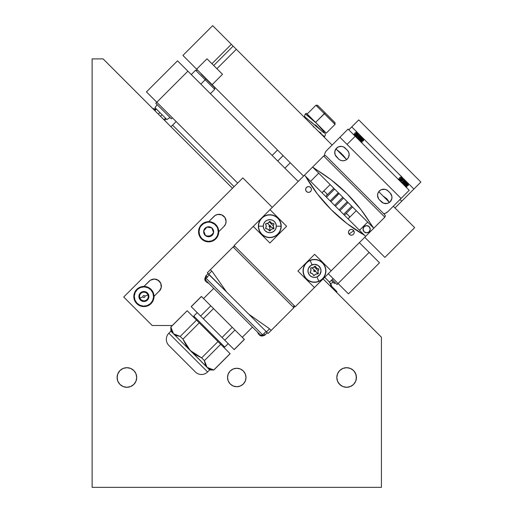 <?xml version="1.0" encoding="UTF-8"?>
<svg xmlns="http://www.w3.org/2000/svg" width="513" height="513" viewBox="0 0 513 513"><rect width="100%" height="100%" fill="white"/><g stroke="black" fill="none" stroke-linecap="round" stroke-linejoin="round"><path stroke-width="0.77" d="M127.557 83.35L126.301 82.093M123.146 78.938L126.422 82.215M346.628 387.296A9.805 9.805 0 0 1 336.823 377.491A9.805 9.805 0 0 1 346.628 367.686A9.805 9.805 0 0 1 356.432 377.491A9.805 9.805 0 0 1 346.628 387.296L342.876 386.545L339.696 384.423L337.573 381.242L336.823 377.491L337.573 373.74L339.696 370.559L342.876 368.43L346.628 367.686L350.379 368.43L353.56 370.559L355.689 373.74L356.432 377.491L355.689 381.242L353.56 384.423L350.379 386.545L346.628 387.296A9.805 9.805 0 0 1 336.823 377.491A9.805 9.805 0 0 1 346.628 367.686A9.805 9.805 0 0 1 356.432 377.491A9.805 9.805 0 0 1 346.628 387.296M126.91 387.296A9.805 9.805 0 0 1 117.105 377.491A9.805 9.805 0 0 1 126.91 367.686A9.805 9.805 0 0 1 136.714 377.491A9.805 9.805 0 0 1 126.91 387.296L123.158 386.545L119.978 384.423L117.849 381.242L117.105 377.491L117.849 373.74L119.978 370.559L123.158 368.43L126.91 367.686L130.661 368.43L133.842 370.559L135.964 373.74L136.714 377.491L135.964 381.242L133.842 384.423L130.661 386.545L126.91 387.296A9.805 9.805 0 0 1 117.105 377.491A9.805 9.805 0 0 1 126.91 367.686A9.805 9.805 0 0 1 136.714 377.491A9.805 9.805 0 0 1 126.91 387.296M236.769 386.719A9.228 9.228 0 0 1 227.541 377.491A9.228 9.228 0 0 1 236.769 368.263A9.228 9.228 0 0 1 245.996 377.491A9.228 9.228 0 0 1 236.769 386.719L233.235 386.013L230.241 384.019L228.24 381.024L227.541 377.491L228.24 373.958L230.241 370.963L233.235 368.962L236.769 368.263L240.302 368.962L243.297 370.963L245.297 373.958L245.996 377.491L245.297 381.024L243.297 384.019L240.302 386.013L236.769 386.719A9.228 9.228 0 0 1 227.541 377.491A9.228 9.228 0 0 1 236.769 368.263A9.228 9.228 0 0 1 245.996 377.491A9.228 9.228 0 0 1 236.769 386.719M381.415 403.494L381.415 398.736L381.415 403.494C381.415 397.376 381.415 397.376 381.415 403.494C381.415 397.376 381.415 397.376 381.415 403.494C381.415 409.605 381.415 409.605 381.415 403.494C381.415 409.605 381.415 409.605 381.415 403.494M232.472 188.265L103.107 58.899L232.472 188.265L103.107 58.899L92.122 58.899L92.122 487.35L381.415 487.35L381.415 337.208L323.1 278.892M318.092 273.884L315.206 270.999M314.36 270.152L312.045 267.837M271.21 227.002L267.549 223.335M103.107 58.899L92.122 58.899L92.122 487.35L381.415 487.35L381.415 337.208L381.415 487.35L92.122 487.35L92.122 58.899L103.107 58.899M352.072 369.341L353.56 370.559M354.778 372.047L356.246 375.58L356.246 379.402M355.689 381.242L353.56 384.423L352.072 385.641M341.183 385.641L338.477 382.935L337.573 381.242L336.823 377.491M339.696 370.559L341.183 369.341M132.354 369.341L133.842 370.559M135.06 372.047L135.964 373.74M136.714 377.491L136.522 379.402M135.964 381.242L133.842 384.423L132.354 385.641M121.466 385.641L119.978 384.423L117.849 381.242L117.291 379.402L117.291 375.58M119.978 370.559L121.466 369.341M333.149 278.585L329.577 282.156L324.71 277.289L329.577 282.156L333.149 278.585L329.577 282.156L329.096 281.72M172.554 125.14L234.075 186.661M269.254 221.834L273.346 225.925M314.251 266.831L318.143 270.723M338.067 283.503L337.035 284.542L338.067 283.503L337.035 284.542L332.116 279.617L337.035 284.542L369.142 252.428L379.498 262.791L348.43 293.859L338.067 283.503L369.142 252.428L379.498 262.791L348.43 293.859L328.282 273.718L338.067 283.503L369.142 252.428L379.498 262.791L348.43 293.859L328.282 273.718M237.654 183.083L146.455 91.885L177.524 60.816L187.886 71.172L156.811 102.247L146.455 91.885L177.524 60.816L298.188 181.474L187.886 71.172L156.811 102.247L146.455 91.885L177.524 60.816L187.886 71.172L155.772 103.28L171.31 118.817L172.349 117.778M359.356 242.643L369.142 252.428M191.272 74.565L195.613 70.223L205.168 79.778L206.021 78.931L201.179 74.09M210.388 93.674L214.729 89.339L205.168 79.778L200.833 84.119L206.021 78.931L214.729 87.64L202.34 75.251M197.313 70.223L195.613 70.223L205.168 79.778L206.021 78.931L202.686 75.597M214.729 87.64L214.729 89.339L205.168 79.778L200.833 84.119M166.135 118.817L164.577 120.369M155.772 103.28L156.811 102.247L155.772 103.28L171.31 118.817M332.11 145.07L236.333 49.293L332.11 145.07L236.333 49.293L216.909 68.71L213.716 65.517L222.507 74.308L212.151 84.664L303.574 176.087L182.917 55.43L212.69 25.65L236.333 49.293L216.909 68.71L222.507 74.308L212.151 84.664L303.574 176.087M364.743 237.256L384.885 257.404L364.743 237.256L384.885 257.404L414.664 227.625L393.279 206.239L394.984 207.945L393.279 206.239L394.984 207.945L401.717 201.211L400.012 199.506L401.717 201.211L394.984 207.945L414.664 227.625L393.279 206.239L394.984 207.945L401.717 201.211L400.012 199.506M212.19 84.703L196.646 69.159L207.002 58.803L213.716 65.517L233.139 46.099L213.716 65.517L216.909 68.71L214.921 66.722L216.909 68.71L236.333 49.293M384.885 257.404L414.664 227.625L384.885 257.404M219.429 71.23L220.616 72.416M182.91 55.43L196.646 69.159L207.002 58.803L211.933 63.734L231.35 44.31L233.139 46.099L213.716 65.517L211.933 63.734L231.35 44.31L236.782 49.742M389.45 202.411L378.748 191.708L383.173 196.133L386.808 198.723L389.45 202.411L386.808 198.723L383.173 196.133L378.748 191.708L389.45 202.411M346.634 159.594L343.511 155.702L346.634 159.594L340.812 153.772M340.369 153.329L335.932 148.892L338.426 151.386L340.356 152.547L336.675 149.629M211.933 63.734L231.35 44.31L212.715 25.676M306.479 113.309L316.239 123.062M315.033 121.863L316.745 123.569C314.507 125.807 314.507 125.807 316.745 123.569L306.716 113.546M313.276 127.044C315.508 124.806 315.508 124.806 313.276 127.044C315.508 124.806 315.508 124.806 313.276 127.044C315.508 124.806 315.508 124.806 313.276 127.044M318.387 131.347L321.183 133.22M324.126 137.086L325.364 135.265C324.986 133.38 327.063 135.252 316.733 123.562L309.884 116.714L316.745 123.569C314.507 125.807 314.507 125.807 316.745 123.569L305.363 113.924L306.46 113.29M324.652 136.689L320.708 133.669L324.652 136.689M315.001 121.825L310.763 117.586M334.97 122.633L325.255 112.918L315.566 122.395L325.255 112.918L317.682 105.345L334.97 122.633L325.255 112.918L324.299 113.662L335.027 124.39L326.3 133.13L316.745 123.569L308.877 116.573L305.363 113.924L304.651 115.374L304.934 116.97M331.744 286.446L336.804 291.506L336.259 292.051L336.804 291.506L331.744 286.446L336.804 291.506L336.804 292.538M324.767 155.535L323.62 156.042L324.998 155.542A1.731 1.731 0 0 0 323.62 156.042L234.108 245.554L295.276 306.716L293.853 305.293L293.846 307.742L294.34 306.261L293.853 305.293L294.34 306.261L293.846 307.736L233.088 246.977L207.335 272.736L248.882 314.283L269.081 328.429L248.882 314.283L268.094 333.495L271.12 330.468L269.081 328.429L269.492 328.839L266.465 331.86L265.914 331.59C257.154 322.831 257.154 322.831 265.914 331.59L267.138 332.815L264.631 335.265L261.264 335.355L264.631 335.265L265.099 334.854L263.881 333.63M207.573 277.328L205.995 275.75L205.514 279.001L205.976 275.725L208.009 273.685L226.547 291.948L212.401 271.749L210.362 269.71L212.401 271.749L226.547 291.948L268.094 333.495L293.846 307.742L271.12 330.468L269.081 328.429L271.12 330.468L268.094 333.495L266.055 331.456L266.465 331.86L269.492 328.839L266.465 331.86L248.882 314.283L269.081 328.429M324.549 155.561A7.208 7.208 0 0 1 326.659 150.521L325.761 151.611A7.208 7.208 0 0 0 325.761 151.617L325.095 152.861A7.208 7.208 0 0 0 324.549 155.561L323.709 155.958L324.549 155.561A7.208 7.208 0 0 1 326.659 150.521L339.914 137.266L347.045 144.397L355.201 136.24L348.07 129.109L353.168 134.207L348.07 129.109L326.659 150.521L348.07 129.109L339.914 137.266L401.083 198.435L387.828 211.689A7.208 7.208 0 0 1 383.743 213.722L385.481 213.248L387.822 211.683A7.208 7.208 0 0 0 387.822 211.683L386.731 212.581A7.208 7.208 0 0 1 386.719 212.587M262.316 335.117L262.656 334.854L205.976 278.174L205.482 279.649L205.963 280.611L260.219 334.867L261.181 335.342L262.656 334.854L261.181 335.342L260.232 334.88L261.438 335.361L262.656 334.854L205.976 278.174L205.469 279.393L205.931 280.579L205.482 279.649L205.976 278.174L205.469 279.393L205.957 280.605L260.219 334.867L261.438 335.361L260.745 335.22M203.526 298.566L213.722 288.37M252.46 327.108L242.264 337.304M349.308 234.338A2.886 2.886 0 0 1 349.308 230.26A2.886 2.886 0 0 1 353.386 230.26A2.886 2.886 0 0 1 353.386 234.338A2.886 2.886 0 0 1 349.308 234.338A2.886 2.886 0 0 0 352.444 234.967A2.886 2.886 0 0 1 351.354 235.185L349.744 234.697L348.949 233.902L348.462 232.299L348.949 230.696L350.244 229.632L351.347 229.414L352.45 229.632L353.746 230.696A2.886 2.886 0 0 0 353.386 230.26A2.886 2.886 0 0 1 353.386 234.338A2.886 2.886 0 0 1 349.308 234.338A2.886 2.886 0 0 1 349.308 230.26A2.886 2.886 0 0 1 353.739 230.69L354.233 232.299A2.886 2.886 0 0 0 354.175 231.741A2.886 2.886 0 0 1 354.233 232.293L354.175 232.864A2.886 2.886 0 0 0 354.233 232.306A2.886 2.886 0 0 1 354.175 232.857L353.746 233.902A2.886 2.886 0 0 0 354.175 232.864A2.886 2.886 0 0 1 353.746 233.896L353.386 234.338A2.886 2.886 0 0 0 353.739 233.902A2.886 2.886 0 0 1 353.393 234.332L352.95 234.697A2.886 2.886 0 0 0 353.38 234.345A2.886 2.886 0 0 1 352.957 234.691L352.45 234.96A2.886 2.886 0 0 0 352.944 234.697A2.886 2.886 0 0 1 352.457 234.96L351.347 235.185A2.886 2.886 0 0 1 349.315 234.338M306.492 191.522A2.886 2.886 0 0 1 306.492 187.444A2.886 2.886 0 0 1 310.57 187.444A2.886 2.886 0 0 1 310.57 191.522A2.886 2.886 0 0 1 306.492 191.522A2.886 2.886 0 0 0 307.428 192.144L306.133 191.086L305.645 189.483L305.863 188.38L306.928 187.085L308.531 186.597L309.634 186.815L310.929 187.88L311.359 188.919A2.886 2.886 0 0 0 310.929 187.886A2.886 2.886 0 0 1 311.359 188.912L311.41 189.483A2.886 2.886 0 0 0 311.359 188.925A2.886 2.886 0 0 1 311.41 189.477L311.359 190.041A2.886 2.886 0 0 0 311.41 189.489A2.886 2.886 0 0 1 311.359 190.041L310.929 191.086A2.886 2.886 0 0 0 311.359 190.047A2.886 2.886 0 0 1 310.929 191.08L309.634 192.144A2.886 2.886 0 0 0 310.128 191.881A2.886 2.886 0 0 1 309.64 192.144L308.531 192.362A2.886 2.886 0 0 0 309.628 192.151A2.886 2.886 0 0 1 308.531 192.362L307.428 192.144A2.886 2.886 0 0 1 306.492 187.444A2.886 2.886 0 0 1 310.57 187.444A2.886 2.886 0 0 1 310.57 191.522A2.886 2.886 0 0 1 306.492 191.522M324.126 155.689L323.62 156.042A1.731 1.731 0 0 1 323.658 156.003L325.005 155.542L326.031 156.01L384.853 214.832L385.289 216.024L384.782 217.211L385.289 216.056L384.853 214.832L385.173 215.351M323.741 155.933L323.62 156.042A1.731 1.731 0 0 1 324.998 155.542L325.588 155.708A1.731 1.731 0 0 0 325.005 155.542L323.658 156.003L384.821 217.172L385.282 215.826L384.904 214.896M364.089 231.786A3.604 3.604 0 0 1 364.089 226.695A3.604 3.604 0 0 1 369.187 226.695C367.488 225.297 365.788 225.297 364.089 226.695L363.037 229.234L364.089 231.786C365.788 233.184 367.488 233.184 369.187 231.786C370.578 230.087 370.578 228.388 369.187 226.695A3.604 3.604 0 0 1 369.187 231.786A3.604 3.604 0 0 1 364.089 231.786L363.037 229.24L364.089 226.695L366.641 225.637L369.187 226.695L370.245 229.24L369.187 231.786L366.641 232.844L364.089 231.786A3.604 3.604 0 0 1 364.089 226.695A3.604 3.604 0 0 1 369.187 226.695C367.488 225.297 365.788 225.297 364.089 226.695L363.037 229.234L364.089 231.786C365.788 233.184 367.488 233.184 369.187 231.786C370.578 230.087 370.578 228.388 369.187 226.695A3.604 3.604 0 0 1 369.187 231.786A3.604 3.604 0 0 1 364.089 231.786M334.63 205.386L342.787 197.229L333.816 188.258L348.083 202.532L339.927 210.689L348.083 202.532L347.269 201.718L348.083 202.532L347.269 201.718L339.112 209.868L347.269 201.718L343.601 198.044L335.444 206.2L343.601 198.044L342.787 197.229L334.63 205.386L342.787 197.229L339.112 193.561L330.956 201.718L338.952 193.395M325.588 155.708L325.005 155.542A1.731 1.731 0 0 1 325.588 155.708M334.303 188.746L334.63 189.073L326.473 197.229L334.63 189.073L326.473 197.229L325.659 196.415L333.816 188.258L312.609 167.052L331.263 179.903L347.057 193.76L360.96 209.605L373.778 228.221L384.782 217.211A1.731 1.731 0 0 0 384.821 217.172L323.658 156.003A1.731 1.731 0 0 0 323.62 156.042L312.609 167.052L323.658 156.003L384.821 217.172A1.731 1.731 0 0 1 384.782 217.211L373.778 228.221L384.782 217.211A1.731 1.731 0 0 0 384.821 217.172L385.269 215.729L384.801 214.78L385.282 215.826M312.609 167.052L304.453 175.209L312.609 167.052L313.719 168.161C338.516 182.666 358.164 202.314 372.662 227.112L373.778 228.221L365.622 236.378L373.778 228.221L352.572 207.015L344.415 215.171M371.547 225.989L356.24 210.689L349.372 217.557L349.366 216.339L346.923 213.889L345.698 213.889L346.923 213.889L345.698 213.889L352.572 207.015L356.24 210.689L349.372 217.557L349.366 216.339L346.923 213.889L349.366 216.339L349.372 217.557L356.24 210.689L372.662 227.112C358.177 202.314 338.529 182.66 313.719 168.161L314.835 169.284M367.661 222.103L359.504 230.26M348.083 218.839L349.372 217.557M330.956 201.718L339.112 193.561L338.298 192.741L330.141 200.897L338.298 192.741L333.816 188.258L330.141 184.59L321.984 192.741M345.698 213.889L352.572 207.015L348.083 202.532L339.927 210.689M356.24 210.689L351.758 206.2L343.601 214.357L351.758 206.2L348.083 202.532M326.473 197.229L325.659 196.415L326.941 195.132L326.941 193.908L324.492 191.458L323.273 191.458L324.492 191.458L323.273 191.458L330.141 184.59L322.824 177.267L329.474 183.917M326.941 193.908L324.492 191.458L326.941 193.908L326.941 195.132L326.941 193.908M310.57 181.326L318.727 173.17M235.243 246.747L234.435 246.477L233.088 246.977L234.569 246.49L235.538 246.977L234.108 245.554L295.276 306.716L365.622 236.378L304.453 175.209L365.622 236.378L373.778 228.221M294.18 307.281L293.846 307.736L233.088 246.977L234.569 246.49L235.538 246.977L234.108 245.554L295.276 306.716L314.443 287.556L297.925 271.037L314.649 254.32L331.161 270.832L365.622 236.378L304.453 175.209L269.992 209.67L286.613 226.284L269.896 243.002L253.275 226.387L234.108 245.554L295.276 306.716L314.443 287.556L297.925 271.037L314.649 254.32L331.161 270.832L365.622 236.378M310.134 191.875A2.886 2.886 0 0 0 310.564 191.522A2.886 2.886 0 0 1 310.134 191.875M310.577 191.516A2.886 2.886 0 0 0 310.923 191.086A2.886 2.886 0 0 1 310.577 191.516M310.923 187.873A2.886 2.886 0 0 0 310.57 187.444A2.886 2.886 0 0 1 310.923 187.873M354.175 231.729A2.886 2.886 0 0 0 353.746 230.703A2.886 2.886 0 0 1 354.175 231.729M364.512 235.268L305.562 176.318C320.061 201.115 339.715 220.763 364.512 235.268L347 223.553L331.167 209.663L317.271 193.824L305.562 176.318L364.512 235.268L305.562 176.318A161.48 161.48 0 0 0 364.512 235.268M304.453 175.209L269.992 209.67L286.613 226.284L269.896 243.002L253.275 226.387L234.108 245.554L295.276 306.716L331.161 270.832L314.443 287.556L297.925 271.037L314.649 254.32L331.161 270.832M205.014 280.29L204.751 279.066L205.014 280.29M206.079 280.925L205.617 281.38L205.277 280.855L205.617 281.38L206.194 280.81M207.528 282.798L206.662 281.97L207.528 282.798L208.753 283.061L206.438 282.195L207.092 281.541L206.438 282.195L208.753 283.061M205.514 279.001A4.322 3.296 53.3 0 1 205.995 275.75L206.168 275.923M205.995 275.75L208.009 273.685L205.976 275.725L204.713 279.027M260.54 335.81L259.674 334.983L260.54 335.81L261.758 336.073L259.45 335.207L260.104 334.553L259.45 335.207L261.758 336.073M264.387 334.143L265.08 334.835A4.322 3.296 53.3 0 1 261.264 335.355M259.084 333.937L258.629 334.393L258.026 333.283L258.629 334.393L259.206 333.822M258.892 334.136L258.629 334.393L257.763 332.078L258.026 333.303M267.138 332.815L265.099 334.854L267.138 332.815M261.919 335.29L260.219 334.867L205.828 280.457M271.12 330.468L293.846 307.742L233.088 246.977L210.362 269.71L211.786 271.133L208.759 274.16L226.547 291.948L212.401 271.749L211.786 271.133L208.759 274.16L248.882 314.283M209.233 274.91L226.547 291.948L209.375 274.776L205.969 278.174L209.375 274.776L205.976 278.174L262.656 334.854L265.914 331.59M235.268 246.759L234.396 246.471L233.088 246.977L207.335 272.736L208.759 274.16L207.335 272.736L210.362 269.71L211.786 271.133L208.759 274.16M295.276 306.716L293.853 305.293L295.276 306.716L314.443 287.556L295.276 306.716L235.538 246.977M269.992 209.67L253.275 226.387L269.992 209.67L286.613 226.284L269.896 243.002L253.275 226.387M205.277 364.551L204.411 360.613L220.718 344.3L217.98 341.562L201.667 357.869L195.331 354.605L201.667 357.869L204.411 360.613L220.718 344.3L217.98 341.562L201.667 357.869L204.411 360.613L207.047 367.327L209.83 369.103L207.047 367.327L209.644 369.924L213.825 370.027L207.047 367.327L205.277 364.551L204.411 360.613L205.277 364.551L207.047 367.327L209.83 369.103L207.047 367.327L209.644 369.924L213.825 370.027L209.83 369.103L207.047 367.327L209.644 369.924L207.605 371.963A8.65 8.65 0 0 1 195.37 371.963L168.867 345.461A8.65 8.65 0 0 1 168.867 333.226L170.906 331.186L170.803 327.005L187.168 310.75L170.803 327.005L187.168 310.75L170.803 327.005L171.727 331L173.497 333.783L170.906 331.186L168.867 333.226L170.906 331.186L173.497 333.783L176.28 335.553L173.497 333.783L172.49 332.527L170.861 327.063L187.168 310.75L170.803 327.005M201.385 296.424L191.246 306.678L201.385 296.424L191.189 306.614L200.602 316.027L210.798 305.838L201.385 296.424L191.189 306.614L201.442 296.482L191.246 306.678L203.347 318.772L213.543 308.576L201.442 296.482M228.195 343.62L224.758 347.064L228.195 343.62L224.758 347.064L193.767 316.072L194.235 317.81L193.767 316.072L197.204 312.629M223.014 346.596L224.758 347.064L223.014 346.596L224.758 347.064L193.767 316.072L194.235 317.81M195.152 371.745L169.085 345.679M209.644 369.924L207.605 371.963L209.644 369.924L213.825 370.027L209.83 369.103L213.767 369.969L230.074 353.656L213.767 369.969L209.926 369.142M190.682 367.276L187.893 364.486L190.682 367.276M168.867 345.461A8.65 8.65 0 0 1 168.867 333.226L207.605 371.963A8.65 8.65 0 0 1 195.37 371.963L168.867 345.461A8.65 8.65 0 0 1 168.867 333.226L207.605 371.963A8.65 8.65 0 0 1 195.37 371.963M207.047 367.327L188.136 348.167L186.225 345.499L182.955 339.164L199.268 322.85L196.524 320.106L180.217 336.419L176.28 335.553L180.217 336.419L182.955 339.164L199.268 322.85L196.524 320.106L180.217 336.419L182.955 339.164L186.225 345.499L190.272 350.552L195.331 354.605L190.272 350.552L207.047 367.327L170.906 331.186M213.767 369.969L230.074 353.656L187.168 310.75L196.524 320.106L180.217 336.419L182.955 339.164L199.268 322.85L217.98 341.562L201.667 357.869L204.411 360.613L220.718 344.3L200.75 324.331M201.667 357.869L190.272 350.552L173.497 333.783L176.28 335.553M171.727 331L170.861 327.063L173.497 333.783L190.272 350.552L182.955 339.164M218.801 342.383L220.718 344.3M211.241 334.822L206.002 329.583M196.575 320.157L187.168 310.75M191.246 306.678L200.602 316.027L210.798 305.838L200.602 316.027L203.347 318.772L234.152 349.577L244.348 339.388L234.152 349.577L224.797 340.222L234.152 349.577L244.348 339.388L234.992 330.032L224.797 340.222L234.992 330.032L232.248 327.288L222.058 337.483L224.797 340.222L234.992 330.032L232.248 327.288L222.058 337.483L224.797 340.222M201.744 317.169L222.058 337.483L232.248 327.288L210.798 305.838M203.347 318.772L213.543 308.576L203.347 318.772L222.058 337.483M384.122 213.658A7.208 7.208 0 0 0 384.141 213.652L385.481 213.248M326.659 150.521L339.914 137.266L347.045 144.397L355.201 136.24L409.233 190.278L405.86 186.905L409.233 190.278L387.828 211.689A7.208 7.208 0 0 1 383.743 213.722M355.201 136.24L409.233 190.278L401.083 198.435L347.045 144.397L355.201 136.24L348.07 129.109L409.233 190.278L387.828 211.689M378.017 197.749A6.201 6.201 0 0 0 379.357 199.749A6.201 6.201 0 0 1 379.363 190.99A6.201 6.201 0 0 1 388.129 190.99A6.201 6.201 0 0 0 378.017 192.997L379.363 190.99L381.371 189.643L384.955 189.291L387.187 190.22L390.169 193.029L391.861 196.203L391.861 198.621L390.938 200.852L389.226 202.564L386.994 203.494L383.41 203.142L379.363 199.756A6.201 6.201 0 0 1 379.363 190.99A6.201 6.201 0 0 1 388.129 190.99L386.116 189.643L383.743 189.175M378.017 193.003A6.201 6.201 0 0 0 378.017 197.742L377.542 195.37L378.017 192.997L377.542 195.37L378.588 198.813L378.017 197.742M334.88 153.919A6.201 6.201 0 0 0 336.547 156.94A6.201 6.201 0 0 1 335.201 154.926A6.201 6.201 0 0 0 336.547 156.94L338.586 158.979L335.201 154.926L334.777 151.797L335.951 148.86L338.413 146.885L341.536 146.385L343.582 146.949L347.352 150.213L348.693 152.22A6.201 6.201 0 0 1 338.586 158.979A6.201 6.201 0 0 0 348.693 152.22L349.161 154.291L348.507 157.382L347.243 159.081L345.48 160.261L343.421 160.774L341.312 160.569L339.394 159.665L336.547 156.94A6.201 6.201 0 0 1 337.483 147.398A6.201 6.201 0 0 1 345.313 148.174A6.201 6.201 0 0 0 339.426 146.538M324.684 154.214L324.549 155.619M349.045 234.037L353.765 230.728L349.045 234.037M379.363 199.756L381.403 201.795L379.363 199.756M340.472 146.372L339.42 146.545A6.201 6.201 0 0 0 335.393 149.764L334.995 150.758A6.201 6.201 0 0 0 334.739 152.855M335.387 149.77A6.201 6.201 0 0 0 334.995 150.751M334.88 153.913L334.739 152.861A6.201 6.201 0 0 0 334.88 153.906L335.771 155.997M325.095 152.861L325.761 151.611M341.312 160.569L342.357 160.761M343.421 160.774L345.48 160.261M348.898 156.394L349.122 155.356M348.122 151.149L347.352 150.213A6.201 6.201 0 0 1 346.41 159.748A6.201 6.201 0 0 1 338.586 158.979A6.201 6.201 0 0 0 348.693 152.22A6.201 6.201 0 0 0 347.352 150.213L344.499 147.487M343.582 146.949L342.581 146.583M382.339 202.564L384.577 203.494M389.226 202.564A6.201 6.201 0 0 0 390.169 201.795L389.226 202.564A6.201 6.201 0 0 1 385.782 203.61L388.155 203.142M390.938 200.859A6.201 6.201 0 0 1 390.169 201.795L391.861 198.621L391.861 196.203A6.201 6.201 0 0 0 390.944 193.978L390.169 193.029A6.201 6.201 0 0 1 390.169 201.795A6.201 6.201 0 0 1 381.403 201.795A6.201 6.201 0 0 0 390.169 201.795A6.201 6.201 0 0 0 390.169 193.029L388.129 190.99M382.538 189.291L381.371 189.643M380.3 190.22L378.588 191.926M390.938 200.852A6.201 6.201 0 0 0 391.868 196.203M390.932 193.959A6.201 6.201 0 0 0 390.175 193.035M270.107 226.842L269.793 226.913A0.731 0.731 0 0 1 269.056 226.182A0.731 0.731 0 0 1 269.793 225.451L269.062 226.105L269.793 226.913A0.731 0.731 0 0 1 269.056 226.182A0.731 0.731 0 0 1 269.793 225.451A0.731 0.731 0 0 1 270.524 226.182A0.731 0.731 0 0 1 269.793 226.913L269.793 230.337L270.3 230.594A3.206 3.206 0 0 1 270.389 230.427A3.206 3.206 0 0 0 270.3 230.594A3.206 3.206 0 0 1 270.389 230.427A3.206 3.206 0 0 0 270.389 230.427A3.206 3.206 0 0 1 273.358 228.824A3.206 3.206 0 0 0 273.352 228.824A0.564 0.564 0 0 0 273.884 228.541L273.358 228.824A0.564 0.564 0 0 0 273.884 228.541L273.865 227.945A3.206 3.206 0 0 1 273.333 226.086L273.762 227.785A3.206 3.206 0 0 1 273.865 224.418L273.48 225.213A3.206 3.206 0 0 0 273.48 225.213L273.333 226.086A3.206 3.206 0 0 0 273.865 227.945A0.564 0.564 0 0 1 273.358 228.824A3.206 3.206 0 0 0 273.352 228.824L272.474 228.894A3.206 3.206 0 0 0 272.474 228.894L271.646 229.202A3.206 3.206 0 0 0 271.64 229.208L270.935 229.728A3.206 3.206 0 0 0 270.928 229.728L270.389 230.427A3.206 3.206 0 0 0 270.389 230.427A3.206 3.206 0 0 1 273.358 228.824L273.391 228.259L270.428 226.547L270.428 225.816L269.793 225.451A0.731 0.731 0 0 1 270.524 226.182A0.731 0.731 0 0 1 269.793 226.913L270.524 226.182L269.793 225.451L269.056 226.182L269.793 226.913L269.793 230.337L270.3 230.594A0.564 0.564 0 0 1 269.287 230.594A3.206 3.206 0 0 0 267.292 228.939M273.865 224.418A3.206 3.206 0 0 0 273.859 224.418A3.206 3.206 0 0 1 273.865 224.418L273.358 223.54A0.564 0.564 0 0 1 273.865 224.418A3.206 3.206 0 0 0 273.865 227.945A0.564 0.564 0 0 1 273.358 228.824L273.391 228.259L270.3 226.708M266.221 228.824A0.564 0.564 0 0 1 265.715 227.945L266.221 228.824A3.206 3.206 0 0 1 266.414 228.824A3.206 3.206 0 0 0 266.221 228.824A3.206 3.206 0 0 1 269.287 230.594L268.1 229.298L266.414 228.824A3.206 3.206 0 0 0 266.414 228.824A3.206 3.206 0 0 1 269.287 230.594L270.3 230.594A0.564 0.564 0 0 1 269.287 230.594M280.996 226.182L276.321 226.182A6.528 6.528 0 0 1 269.793 232.71A6.528 6.528 0 0 1 263.259 226.182L258.584 226.182A11.209 11.209 0 0 0 269.793 237.391A11.209 11.209 0 0 0 280.996 226.182L276.321 226.182L275.821 223.681L274.41 221.565L272.288 220.148L269.793 219.654L267.292 220.148L265.176 221.565L263.759 223.681L263.259 226.182A6.528 6.528 0 0 1 269.793 219.654A6.528 6.528 0 0 1 276.321 226.182A6.528 6.528 0 0 1 269.793 232.71A6.528 6.528 0 0 1 263.259 226.182L258.584 226.182A11.209 11.209 0 0 0 269.793 237.391A11.209 11.209 0 0 0 280.996 226.182L276.321 226.182L275.821 228.683L274.41 230.799L272.288 232.216L269.793 232.71L267.292 232.216L265.176 230.799L263.759 228.683L263.259 226.182L258.584 226.182A11.209 11.209 0 0 1 269.793 214.973A11.209 11.209 0 0 1 280.996 226.182A11.209 11.209 0 0 0 269.793 214.973A11.209 11.209 0 0 1 280.996 226.182A11.209 11.209 0 0 1 269.793 237.391L269.793 237.513A11.331 11.331 0 0 0 281.124 226.182A11.331 11.331 0 0 0 269.793 214.851L269.793 214.973A11.209 11.209 0 0 0 258.584 226.182A11.209 11.209 0 0 0 269.793 237.391L269.793 237.609A11.427 11.427 0 0 0 281.214 226.182A11.427 11.427 0 0 0 269.793 214.755L269.793 214.851A11.331 11.331 0 0 1 281.124 226.182A11.331 11.331 0 0 1 269.793 237.513A11.331 11.331 0 0 1 258.456 226.182A11.331 11.331 0 0 1 269.793 214.851L269.793 214.755A11.427 11.427 0 0 0 258.366 226.182A11.427 11.427 0 0 0 269.793 237.609A11.427 11.427 0 0 0 281.214 226.182A11.427 11.427 0 0 0 269.793 214.755L269.793 214.851A11.331 11.331 0 0 0 258.456 226.182A11.331 11.331 0 0 0 269.793 237.513L269.793 237.513A11.331 11.331 0 0 0 281.124 226.182A11.331 11.331 0 0 0 269.793 214.851A11.331 11.331 0 0 0 258.456 226.182A11.331 11.331 0 0 0 269.793 237.513L269.793 237.391M266.221 223.54L268.017 223.117L269.793 221.456L271.563 223.117L273.358 223.54A3.206 3.206 0 0 1 270.3 221.77A0.564 0.564 0 0 0 269.287 221.77A3.206 3.206 0 0 1 266.221 223.54L265.715 224.418A0.564 0.564 0 0 1 266.221 223.54M265.715 227.945L266.247 226.182L265.715 224.418A3.206 3.206 0 0 1 265.715 227.945M315.213 270.973L315.162 270.595A0.731 0.731 0 0 1 314.764 271.55A0.731 0.731 0 0 1 313.809 271.153L314.386 271.601L315.213 270.973M313.905 270.428L313.809 271.153L314.206 270.197L315.219 270.877L314.764 271.55L314.039 271.454M313.757 270.781L313.809 271.153A0.731 0.731 0 0 1 314.206 270.197A0.731 0.731 0 0 1 315.162 270.595L314.578 270.152M318.759 281.233L316.976 276.911A6.528 6.528 0 0 1 308.448 273.365A6.528 6.528 0 0 1 311.994 264.843L310.211 260.514A11.209 11.209 0 0 1 324.844 266.6A11.209 11.209 0 0 1 318.759 281.233A11.209 11.209 0 0 0 324.844 266.6L324.96 266.555A11.331 11.331 0 0 0 310.16 260.399A11.331 11.331 0 0 0 304.01 275.199A11.331 11.331 0 0 0 318.804 281.348A11.331 11.331 0 0 0 324.96 266.555L324.96 266.555A11.331 11.331 0 0 1 318.804 281.348A11.331 11.331 0 0 1 304.01 275.199L303.92 275.231A11.427 11.427 0 0 0 318.842 281.438A11.427 11.427 0 0 0 325.043 266.516A11.427 11.427 0 0 0 310.128 260.315A11.427 11.427 0 0 0 303.92 275.231A11.427 11.427 0 0 0 318.842 281.438A11.427 11.427 0 0 0 325.043 266.516L324.96 266.555A11.331 11.331 0 0 1 318.804 281.348A11.331 11.331 0 0 1 304.01 275.199L304.01 275.199A11.331 11.331 0 0 1 310.16 260.399A11.331 11.331 0 0 1 324.96 266.555L324.844 266.6A11.209 11.209 0 0 1 318.759 281.233A11.209 11.209 0 0 1 304.126 275.148L304.01 275.199A11.331 11.331 0 0 1 310.16 260.399A11.331 11.331 0 0 1 324.96 266.555L324.844 266.6A11.209 11.209 0 0 0 310.211 260.514A11.209 11.209 0 0 0 304.126 275.148A11.209 11.209 0 0 0 318.759 281.233L316.976 276.911A6.528 6.528 0 0 1 308.448 273.365A6.528 6.528 0 0 1 311.994 264.843L310.211 260.514A11.209 11.209 0 0 0 304.126 275.148A11.209 11.209 0 0 0 318.759 281.233L316.976 276.911L319.907 274.513L321.01 270.883L320.522 268.382L318.118 265.452L314.495 264.349L310.865 265.439L308.454 268.37L307.954 270.864L308.448 273.365L309.858 275.487L311.975 276.905L314.475 277.405L316.976 276.911A6.528 6.528 0 0 0 320.522 268.382A6.528 6.528 0 0 0 311.994 264.843L310.211 260.514A11.209 11.209 0 0 0 304.126 275.148M314.565 266.433A0.564 0.564 0 0 1 315.566 266.568L314.565 266.433A3.206 3.206 0 0 1 311.295 267.786L313.045 267.632L314.45 266.593A3.206 3.206 0 0 0 314.565 266.433A3.206 3.206 0 0 1 311.295 267.786A0.564 0.564 0 0 0 310.628 268.28L311.295 267.786A0.564 0.564 0 0 0 310.679 268.588L310.628 268.28A0.564 0.564 0 0 0 310.679 268.588A3.206 3.206 0 0 1 310.211 272.089A3.206 3.206 0 0 0 310.756 268.761A3.206 3.206 0 0 1 310.211 272.089L310.955 270.505L310.756 268.761A3.206 3.206 0 0 0 310.679 268.588A0.564 0.564 0 0 1 311.295 267.786A3.206 3.206 0 0 0 314.45 266.593A3.206 3.206 0 0 1 311.295 267.786A0.564 0.564 0 0 0 310.679 268.588A3.206 3.206 0 0 1 310.211 272.089L310.602 273.025A0.564 0.564 0 0 1 310.211 272.089M315.566 266.568L316.643 268.068L318.849 269.075L317.996 271.345L318.227 273.756L315.835 274.147L313.86 275.558L312.321 273.685L310.602 273.025A3.206 3.206 0 0 1 313.398 275.18A0.564 0.564 0 0 0 314.405 275.314A3.206 3.206 0 0 1 317.669 273.968A0.564 0.564 0 0 0 318.291 273.166A3.206 3.206 0 0 1 318.753 269.658A0.564 0.564 0 0 0 318.368 268.722A3.206 3.206 0 0 1 315.566 266.568M325.255 112.918L321.266 108.929M315.566 122.395L324.299 113.662L316.021 105.191M307.184 114.014L315.918 105.28L335.124 124.293M277.725 161.018L283.112 155.631M315.469 124.845L321.843 131.219L315.469 124.845M399.537 180.223L398.062 179.306L398.883 179.108L399.21 179.364L398.53 179.576L398.421 178.954L398.883 179.108M406.924 186.764L406.431 186.642L406.924 186.764L406.873 186.187L406.924 186.764L406.431 186.642L405.475 185.821L405.167 186.129L406.11 186.969L403.885 184.744L401.153 181.236L399.447 178.088L401.153 181.236L405.18 186.148M406.956 186.508L406.803 185.507A4.963 0.603 -127.9 0 1 405.565 184.808L405.475 185.821L406.431 186.642M408.348 185.334L407.861 185.212L408.348 185.334L408.297 184.757L408.348 185.334L406.905 184.391L406.591 184.706L407.995 185.693L405.956 184.5A4.963 0.603 -127.9 0 0 407.168 185.366L406.777 185.674A4.963 0.603 -127.9 0 1 405.565 184.808L405.475 185.821L404.212 184.417L405.475 185.821L405.052 186.097M407.79 185.687L406.995 185.353A4.963 0.603 -127.9 0 1 405.956 184.5L405.167 186.129M407.207 185.276A4.963 0.603 -127.9 0 1 407.207 185.283A4.963 0.603 -127.9 0 1 407.207 185.283A4.963 0.603 -127.9 0 1 405.956 184.5L405.565 184.808A4.963 0.603 52.1 0 1 402.128 180.621A4.963 0.603 52.1 0 1 400.672 177.851L401.07 177.543A4.963 0.603 52.1 0 0 402.519 180.313A4.963 0.603 52.1 0 0 405.956 184.5L405.565 184.808A4.963 0.603 52.1 0 1 401.852 180.23A4.963 0.603 52.1 0 1 400.845 177.864L400.05 177.53M406.694 181.987L407.72 183.583L406.694 181.987M408.386 185.078L408.233 184.077A4.963 0.603 -127.9 0 1 406.989 183.385L406.905 184.391L407.861 185.212M407.585 182.737A4.963 0.603 -127.9 0 1 408.124 183.744A4.963 0.603 -127.9 0 0 407.585 182.737A4.963 0.603 -127.9 0 1 406.989 183.385L406.905 184.391L405.636 182.994L406.905 184.391L406.591 184.706L405.315 183.321L406.591 184.706L405.956 184.5A4.963 0.603 52.1 0 1 402.814 180.723A4.963 0.603 52.1 0 1 401.038 177.71L400.884 176.709M408.598 183.936A4.963 0.603 -127.9 0 1 407.386 183.077A4.963 0.603 -127.9 0 0 408.63 183.782A4.963 0.603 -127.9 0 1 408.598 183.936L408.201 184.244A4.963 0.603 -127.9 0 1 406.989 183.385L406.905 184.391L405.956 184.5A4.963 0.603 52.1 0 1 402.307 180.005A4.963 0.603 52.1 0 1 401.192 177.536M407.386 183.077L406.989 183.385A4.963 0.603 52.1 0 1 402.628 177.78A4.963 0.603 52.1 0 0 406.989 183.385L407.386 183.077A4.963 0.603 -127.9 0 1 404.507 179.659A4.963 0.603 -127.9 0 0 407.386 183.077L406.989 183.385A4.963 0.603 52.1 0 1 402.628 177.78M404.257 181.243L405.636 182.994L404.257 181.243M401.955 177.819L402.968 179.428L401.955 177.819M401.275 176.1L400.974 177.036L401.551 178.21L405.315 183.321L400.974 177.036M401.41 176.575L400.922 176.453M402.827 182.673L404.212 184.417L402.827 182.673M400.525 179.249L401.538 180.858L400.525 179.249M399.98 178.005L399.492 177.883L399.851 177.524L399.928 178.082L399.845 177.524L400.307 177.678M399.454 178.139L399.608 179.14A4.963 0.603 -127.9 0 0 402.23 183.276A4.963 0.603 -127.9 0 1 399.64 178.966L399.249 179.281A4.963 0.603 52.1 0 0 400.063 181.108A4.963 0.603 52.1 0 1 399.717 179.473M399.492 177.883L399.544 178.46M388.976 201.583L383.942 196.55M362.178 142.018L361.684 141.896L362.178 142.018L362.127 141.441L362.178 142.018L361.684 141.896L360.735 141.075L360.306 141.351L361.364 142.223L359.138 139.998L360.306 141.351M361.825 142.37L361.364 142.223L361.825 142.37M362.216 141.761L362.063 140.761A4.963 0.603 -127.9 0 1 360.819 140.068L360.735 141.075L361.684 141.896M363.249 140.947L363.55 140.017L363.602 140.594L362.159 139.645L361.845 139.959L363.249 140.947L361.21 139.754A4.963 0.603 -127.9 0 0 362.422 140.62L362.031 140.928A4.963 0.603 -127.9 0 1 360.819 140.068L360.735 141.075L359.466 139.677L360.735 141.075L360.421 141.389L360.819 140.068A4.963 0.603 52.1 0 1 357.381 135.881A4.963 0.603 52.1 0 1 355.926 133.104L356.323 132.796A4.963 0.603 52.1 0 0 357.773 135.573A4.963 0.603 52.1 0 0 361.21 139.754L360.819 140.068A4.963 0.603 52.1 0 1 357.106 135.483A4.963 0.603 52.1 0 1 356.099 133.117L355.31 132.784M362.46 140.536L362.46 140.536A4.963 0.603 -127.9 0 1 361.21 139.754A4.963 0.603 -127.9 0 0 362.255 140.613L363.044 140.94M363.64 140.331L363.486 139.331A4.963 0.603 -127.9 0 1 362.242 138.638L362.159 139.645L363.114 140.472M364.217 139.369L362.64 138.33A4.963 0.603 -127.9 0 0 363.852 139.196L363.454 139.504A4.963 0.603 -127.9 0 1 362.242 138.638L362.159 139.645L360.889 138.247L362.159 139.645L361.845 139.959L360.568 138.574L361.845 139.959L361.21 139.754A4.963 0.603 52.1 0 1 358.068 135.977A4.963 0.603 52.1 0 1 356.291 132.963L356.137 131.963M364.474 139.517L363.679 139.183A4.963 0.603 -127.9 0 1 362.64 138.33L361.845 139.959L361.21 139.754A4.963 0.603 52.1 0 1 357.561 135.259A4.963 0.603 52.1 0 1 356.445 132.79M363.884 139.036A4.963 0.603 -127.9 0 1 363.89 139.106A4.963 0.603 -127.9 0 0 363.884 139.036A4.963 0.603 -127.9 0 1 362.64 138.33L362.242 138.638A4.963 0.603 52.1 0 1 357.882 133.034A4.963 0.603 52.1 0 0 362.242 138.638A4.963 0.603 -127.9 0 0 363.377 138.997M364.198 139.35L361.992 137.144M359.76 134.913A4.963 0.603 52.1 0 0 362.64 138.33A4.963 0.603 52.1 0 1 359.76 134.913A4.963 0.603 52.1 0 0 362.64 138.33L363.275 138.529L362.242 138.638A4.963 0.603 52.1 0 1 357.882 133.034M359.51 136.496L360.889 138.247L359.51 136.496M357.208 133.072L358.221 134.682L357.208 133.072M356.529 131.354L356.227 132.29L356.811 133.463L360.568 138.574L356.227 132.29M356.663 131.828L356.176 131.706M358.087 137.926L359.466 139.677L358.087 137.926M355.778 134.502L356.798 136.112L355.778 134.502M355.105 132.784L355.182 133.335L355.105 132.784L355.56 132.931L354.752 133.13L355.381 134.893L359.138 139.998L354.797 133.713M355.24 133.258L354.746 133.136M354.714 133.393L354.861 134.393A4.963 0.603 52.1 0 0 357.484 138.529A4.963 0.603 52.1 0 1 354.893 134.226L354.502 134.534A4.963 0.603 52.1 0 0 355.317 136.362A4.963 0.603 52.1 0 1 354.669 134.541L353.88 134.207M353.758 134.759L353.675 134.207L353.758 134.759M353.675 134.207L354.137 134.361L353.322 134.56M344.236 156.837L339.202 151.803M334.463 283.484L335.355 282.862L334.463 283.484L331.36 280.374L334.463 283.484M157.132 104.639L154.997 107.685L157.132 104.639L154.997 107.685L166.911 119.593L169.957 117.464M159.832 112.514L158.395 114.187L159.832 112.514A6.868 1.61 135 0 0 158.395 114.187M157.068 104.575L156.811 105.094M324.71 277.289L328.66 281.246A7.689 7.605 135 0 1 330.872 286.664A7.689 7.605 135 0 0 328.66 281.246L331.27 284.721L331.828 287.62M272.294 207.367L242.829 177.908L272.294 207.367L242.829 177.908L123.716 297.021L152.201 325.505L172.304 325.505M276.084 325.505L276.494 325.505M216.294 214.864L217.627 214.46L215.069 215.518L208.72 221.674L213.998 216.396A7.086 7.086 0 0 1 224.021 216.396A7.086 7.086 0 0 1 224.021 226.419L218.743 231.696M160.819 283.433A7.086 7.086 0 0 1 159.28 291.153A7.086 7.086 0 0 0 159.28 281.13A7.086 7.086 0 0 0 149.264 281.13A7.086 7.086 0 0 1 154.272 279.059L158.209 280.252L160.819 283.433L161.223 287.524L159.28 291.153A7.086 7.086 0 0 0 159.28 281.13A7.086 7.086 0 0 0 149.264 281.13L143.986 286.408L150.335 280.252L154.272 279.059A7.086 7.086 0 0 1 155.644 279.194M221.719 214.864L217.627 214.46L221.719 214.864L224.899 217.474L226.092 221.411L225.553 224.123L224.021 226.419L224.899 225.348M156.984 279.598L155.657 279.194A7.086 7.086 0 0 1 156.984 279.598L160.165 282.208M160.165 290.082L154.009 296.431M242.829 177.908L123.716 297.021L152.201 325.505L123.716 297.021L242.829 177.908M152.887 279.194L154.272 279.059M225.553 218.698L226.092 221.411M344.653 157.613L338.426 151.386L344.653 157.613M348.795 129.84L358.734 119.907L420.878 182.051L401.717 201.211L413.888 189.041L351.745 126.897L348.795 129.84L358.734 119.907L420.878 182.051L413.888 189.041L351.745 126.897L358.734 119.907L420.878 182.051L401.717 201.211M343.511 155.702L340.356 152.547L343.511 155.702M408.816 169.989L415.543 176.716L408.816 169.989M212.241 229.035L211.818 227.9A4.995 4.995 0 0 1 213.325 230.004L212.696 230.241L212.241 229.035L213.151 231.44L211.818 227.9L206.886 227.092L203.719 230.959A4.995 4.995 0 0 1 211.818 227.9L213.325 230.004L212.696 230.241L213.325 230.004A4.995 4.995 0 0 1 213.581 232.575L213.151 231.44L213.581 232.575L213.203 233.825L211.561 235.826L210.413 236.442L207.951 236.031L210.176 235.813L211.997 234.505L210.413 236.442L209.144 236.737L206.592 236.32L204.591 234.678L203.975 233.53L203.719 230.959L204.097 229.709L205.739 227.708L206.886 227.092L209.458 226.836L211.818 227.9L212.241 229.035M199.64 235.166A9.632 9.632 0 0 0 212.049 240.777A9.632 9.632 0 0 0 214.248 223.931L216.826 226.675L217.659 228.362L218.089 228.202A10.093 10.093 0 0 1 212.215 241.206A10.093 10.093 0 0 1 199.211 235.332L199.64 235.166A9.632 9.632 0 0 1 205.251 222.757A9.632 9.632 0 0 1 217.659 228.362L218.089 228.202A10.093 10.093 0 0 0 205.085 222.321A10.093 10.093 0 0 0 199.211 235.332L199.64 235.166L201.628 238.359L204.687 240.539L208.342 241.392L212.049 240.777L215.242 238.789L217.429 235.73L218.275 232.075L217.659 228.362A9.632 9.632 0 0 1 212.049 240.777A9.632 9.632 0 0 1 199.64 235.166A9.632 9.632 0 0 1 205.251 222.757A9.632 9.632 0 0 1 217.659 228.362L218.089 228.202A10.093 10.093 0 0 0 205.085 222.321A10.093 10.093 0 0 0 199.211 235.332L199.64 235.166A9.632 9.632 0 0 1 203.558 223.591L200.814 226.162L199.871 227.798L199.025 231.459L199.64 235.166A9.632 9.632 0 0 1 203.558 223.591L207.072 222.264L208.958 222.142A9.632 9.632 0 0 0 208.951 222.142L210.83 222.386A9.632 9.632 0 0 0 210.824 222.386M218.089 228.202A10.093 10.093 0 0 1 212.215 241.206A10.093 10.093 0 0 1 199.211 235.332A10.093 10.093 0 0 1 205.085 222.321A10.093 10.093 0 0 1 218.089 228.202A10.093 10.093 0 0 1 212.215 241.206A10.093 10.093 0 0 1 199.211 235.332M214.254 223.931L210.83 222.386M210.625 227.708L211.818 227.9A4.995 4.995 0 0 1 213.325 230.004L213.581 232.575L211.991 234.512L213.581 232.575L212.696 230.241M213.325 230.004A4.995 4.995 0 0 1 205.489 235.627A4.995 4.995 0 0 1 203.719 230.959L205.489 235.627L204.148 232.088L205.489 235.627L207.951 236.031A4.322 4.322 0 0 0 211.997 234.505L210.413 236.442L205.489 235.627A4.995 4.995 0 0 1 206.886 227.092L209.362 227.503M204.148 232.088L205.489 235.627L207.951 236.031M147.077 292.641L142.152 291.826L138.985 295.693A4.995 4.995 0 0 1 147.077 292.641L142.152 291.826L147.077 292.641A4.995 4.995 0 0 1 145.679 301.176A4.995 4.995 0 0 1 140.748 300.368L138.985 295.693L139.869 298.027L142.986 296.854A0.994 0.994 0 0 0 144.268 297.431A0.994 0.994 0 0 0 144.846 296.148L147.962 294.975A4.322 4.322 0 0 1 143.217 300.772A4.322 4.322 0 0 1 139.869 298.027L142.986 296.854A0.994 0.994 0 0 0 144.268 297.431A0.994 0.994 0 0 0 144.846 296.148A0.994 0.994 0 0 0 143.563 295.571A0.994 0.994 0 0 0 142.986 296.854L139.869 298.027A4.322 4.322 0 0 1 144.615 292.23A4.322 4.322 0 0 1 147.962 294.975L147.077 292.641A4.995 4.995 0 0 1 148.584 294.738L147.962 294.975L148.417 296.174L147.962 294.975A4.322 4.322 0 0 1 147.263 299.239L148.841 297.309A4.995 4.995 0 0 1 145.679 301.176L147.257 299.252L145.679 301.176L144.409 301.471L143.108 301.432L140.748 300.368L139.241 298.265L138.985 295.693A4.995 4.995 0 0 1 142.152 291.826L138.985 295.693L139.363 294.443L141.004 292.442L143.422 291.531L145.974 291.948L147.968 293.59L148.584 294.738L147.962 294.975L147.077 292.641L147.962 294.975L144.846 296.148L147.962 294.975L148.841 297.309L148.417 296.174L148.841 297.309L148.469 298.56L146.827 300.56L145.679 301.176A4.995 4.995 0 0 1 140.748 300.368L145.679 301.176L140.748 300.368L139.869 298.027L141.171 299.849L143.217 300.772L141.934 300.56M134.47 300.067L134.906 299.9A9.632 9.632 0 0 1 140.511 287.492A9.632 9.632 0 0 1 152.925 293.103L153.355 292.936A10.093 10.093 0 0 0 140.35 287.062A10.093 10.093 0 0 0 134.47 300.067L134.906 299.9L136.894 303.093L139.946 305.28L143.608 306.126L147.314 305.511L150.508 303.523L152.688 300.471L153.541 296.809L152.925 293.103A9.632 9.632 0 0 1 147.314 305.511A9.632 9.632 0 0 1 134.906 299.9A9.632 9.632 0 0 1 140.511 287.492A9.632 9.632 0 0 1 152.925 293.103L153.355 292.936A10.093 10.093 0 0 0 140.35 287.062A10.093 10.093 0 0 0 134.47 300.067L134.906 299.9L134.291 296.193L135.137 292.538L137.324 289.479L140.511 287.492L144.217 286.876L147.879 287.722L150.937 289.909L152.925 293.103L153.355 292.936A10.093 10.093 0 0 0 140.35 287.062A10.093 10.093 0 0 0 134.47 300.067A10.093 10.093 0 0 1 140.35 287.062A10.093 10.093 0 0 1 153.355 292.936A10.093 10.093 0 0 1 147.481 305.94A10.093 10.093 0 0 1 134.47 300.067A10.093 10.093 0 0 0 147.481 305.94A10.093 10.093 0 0 0 153.355 292.936A10.093 10.093 0 0 1 147.481 305.94A10.093 10.093 0 0 1 134.47 300.067A10.093 10.093 0 0 0 147.481 305.94A10.093 10.093 0 0 0 153.355 292.936A10.093 10.093 0 0 0 140.35 287.062A10.093 10.093 0 0 0 134.47 300.067A10.093 10.093 0 0 1 140.35 287.062A10.093 10.093 0 0 1 153.355 292.936A10.093 10.093 0 0 1 147.481 305.94A10.093 10.093 0 0 1 134.47 300.067A10.093 10.093 0 0 0 147.481 305.94A10.093 10.093 0 0 0 153.355 292.936M148.584 294.738L148.841 297.309L148.071 298.252L148.841 297.309L147.962 294.975L148.584 294.738A4.995 4.995 0 0 1 148.841 297.309L147.263 299.239A4.322 4.322 0 0 1 139.869 298.027A4.322 4.322 0 0 1 144.615 292.23A4.322 4.322 0 0 1 147.962 294.975M148.071 298.252L147.257 299.252M294.327 306.825L293.949 305.402M187.886 71.172L298.188 181.474M222.507 74.308L212.151 84.664M196.646 69.159L207.002 58.803M336.259 292.051L336.804 291.506M324.556 155.561L324.101 155.702M205.546 278.886L205.469 279.316M205.482 279.623L205.566 279.97M335.444 206.2L343.601 198.044L347.269 201.718L339.112 209.868M326.941 195.132L333.816 188.258L330.141 184.59L323.273 191.458M343.601 214.357L351.758 206.2M330.141 200.897L338.298 192.741M205.88 281.124L205.617 281.38L204.751 279.066L205.617 281.38L206.329 280.675M257.763 332.078L258.629 334.393L259.341 333.687M260.219 334.867L205.963 280.611M205.469 279.296L205.912 280.56M233.453 246.702L233.088 246.977M233.8 246.548L234.883 246.567M235.153 246.689L235.512 246.952M205.251 364.493L204.411 360.613M185.43 362.024L184.129 360.722M182.115 358.709L180.647 357.24M177.569 354.162L176.773 353.367M175.029 351.623L174.414 351.007M207.605 371.963L168.867 333.226M176.382 335.592L180.217 336.419L173.497 333.783L176.248 335.54M170.861 327.07L171.701 330.936M224.758 347.064L193.767 316.072M244.348 339.388L234.992 330.032M232.248 327.288L213.543 308.576M347.045 144.397L401.083 198.435M336.547 156.94L338.586 158.979M335.201 154.926A6.201 6.201 0 0 1 345.313 148.174M269.793 214.755A11.427 11.427 0 0 0 258.366 226.182A11.427 11.427 0 0 0 269.793 237.609M258.584 226.182A11.209 11.209 0 0 1 269.793 214.973M263.259 226.182A6.528 6.528 0 0 1 269.793 219.654A6.528 6.528 0 0 1 276.321 226.182M315.162 270.595A0.731 0.731 0 0 1 314.764 271.55A0.731 0.731 0 0 1 313.809 271.153A0.731 0.731 0 0 1 314.206 270.197A0.731 0.731 0 0 1 315.162 270.595L315.123 270.524M316.976 276.911A6.528 6.528 0 0 0 320.522 268.382A6.528 6.528 0 0 0 311.994 264.843M324.844 266.6A11.209 11.209 0 0 0 310.211 260.514M325.043 266.516A11.427 11.427 0 0 0 310.128 260.315A11.427 11.427 0 0 0 303.92 275.231M320.445 127.275L319.471 126.301M324.299 113.662L329.128 118.49M316.745 123.569L317.919 124.749M406.7 185.167A4.963 0.603 -127.9 0 1 405.565 184.808A4.963 0.603 52.1 0 1 401.602 179.851A4.963 0.603 52.1 0 1 401.147 178.049M403.923 180.794L404.27 181.269M402.493 182.218L402.846 182.692M402.23 183.276A4.963 0.603 -127.9 0 1 399.762 178.96M361.954 140.421A4.963 0.603 -127.9 0 1 360.819 140.068A4.963 0.603 52.1 0 1 356.856 135.105A4.963 0.603 52.1 0 1 356.4 133.303M363.275 138.529L362.024 137.176M359.177 136.048L359.53 136.522M357.753 137.478L358.1 137.946M355.015 134.22A4.963 0.603 52.1 0 0 357.484 138.529M354.97 134.727A4.963 0.603 52.1 0 0 355.317 136.362M154.997 107.685L166.911 119.593M160.409 116.194A6.868 1.61 135 0 0 162.076 114.765M153.65 109.442A7.689 7.605 135 0 1 155.619 109.679M213.998 216.396A7.086 7.086 0 0 1 224.021 216.396A7.086 7.086 0 0 1 224.021 226.419M383.173 196.133L389.399 202.359L383.173 196.133M413.888 189.041L351.745 126.897M206.886 227.092A4.995 4.995 0 0 1 211.818 227.9L206.886 227.092L203.719 230.959M213.581 232.575L210.413 236.442L205.489 235.627M152.925 293.103A9.632 9.632 0 0 1 147.314 305.511A9.632 9.632 0 0 1 134.906 299.9M140.748 300.368A4.995 4.995 0 0 1 138.985 295.693L140.748 300.368L145.679 301.176M144.846 296.148A0.994 0.994 0 0 0 143.563 295.571A0.994 0.994 0 0 0 142.986 296.854M170.951 126.743L176.132 121.562M311.025 121.805L315.008 125.307L305.03 117.015L303.702 116.663M323.767 132.72L315.008 125.307M264.631 335.265L261.803 336.118M230.132 353.714L213.825 370.027M244.406 339.446L234.21 349.635M335.034 122.697L335.034 124.396M317.618 105.28L315.918 105.28M322.132 129.751L323.081 129.911M272.14 155.433L277.527 150.046M284.888 168.174L290.268 162.788M406.918 186.764L406.565 187.123M406.36 187.117L405.571 186.783M408.348 185.34L407.995 185.693M361.614 142.37L360.825 142.037M362.172 142.024L361.819 142.377M330.667 283.529L333.309 282.33M163.692 119.484L165.757 118.439M156.151 108.833L155.106 110.898M152.694 108.487L155.914 109.179"/></g></svg>
